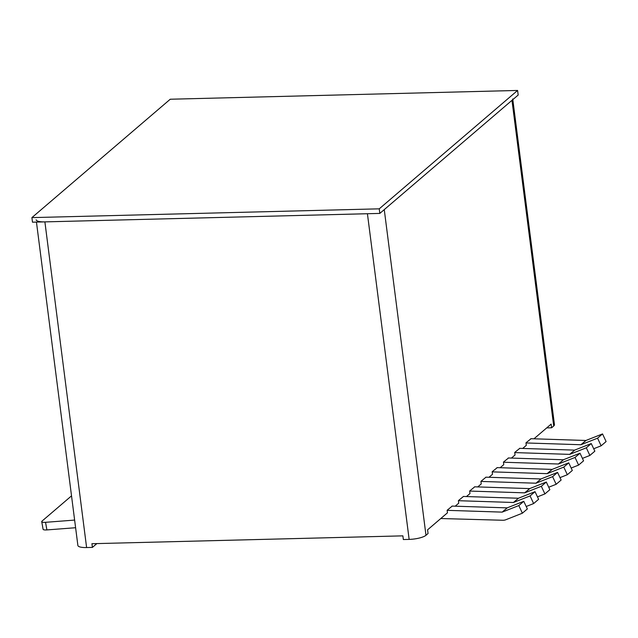 <?xml version="1.0" encoding="UTF-8"?>
<svg xmlns="http://www.w3.org/2000/svg" width="638" height="638" viewBox="0 0 638 638"><rect width="100%" height="100%" fill="white"/><g stroke="black" fill="none" stroke-linecap="round" stroke-linejoin="round"><path stroke-width="0.96" d="M452.206 506.094L447.134 510.272L447.461 512.816L427.58 529.827L428.05 533.52L425.985 535.29A13.27 3.437 172.7 0 1 409.141 539.397L367.424 213.73L44.891 221.88A13.27 3.437 -7.3 0 1 36.159 219.775M96.856 543.592L92.398 547.404L91.928 543.712L402.881 535.856L403.352 539.541L409.141 539.397M463.467 496.452L458.395 500.639L458.722 503.183L455.205 506.189M474.736 486.818L469.664 490.997L469.983 493.541L466.466 496.555M485.996 477.176L480.924 481.363L481.251 483.907L477.734 486.914M497.273 467.622L492.185 471.721L492.512 474.265L488.995 477.28M508.534 457.98L503.454 462.087L503.773 464.631L500.168 467.718M519.795 448.347L514.714 452.446L515.041 454.99L511.437 458.076M512.816 99.616L554.454 424.637A13.27 3.437 172.7 0 1 553.696 426.009L551.623 427.779L551.152 424.095L533.958 438.8M531.063 438.705L525.975 442.812L526.302 445.356L522.697 448.442M512.737 98.97A13.27 3.437 172.7 0 1 511.971 100.341L384.259 209.623L425.985 535.29M551.623 427.779L546.694 427.907M92.398 547.404L86.608 547.548L44.891 221.88M36.454 222.096L77.876 545.442A13.27 3.437 -7.3 0 0 86.608 547.548M480.932 481.427L535.968 483.213L552.604 476.65L556.169 484.282L548.728 487.225M485.821 477.176L540.936 478.963L557.564 472.407L561.137 480.031L556.169 484.282M552.604 476.65L557.564 472.407M469.672 491.061L524.707 492.847L541.335 486.292L544.908 493.924L537.467 496.866M474.552 486.81L529.676 488.596L546.303 482.041L549.868 489.673L544.908 493.924M541.335 486.292L546.303 482.041M458.403 500.702L513.446 502.489L530.074 495.925L533.639 503.557L526.198 506.5M463.292 496.452L518.407 498.238L535.043 491.675L538.608 499.307L533.639 503.557M530.074 495.925L535.043 491.675M447.142 510.336L502.178 512.123L518.814 505.567L522.378 513.199L505.838 519.739A8.765 7.871 49.4 0 1 502.776 520.257L440.786 518.527M452.031 506.086L507.146 507.872L523.774 501.316L527.347 508.949L522.378 513.199M518.814 505.567L523.774 501.316M492.209 471.865L547.141 473.651L563.777 467.088L567.341 474.72L560.005 477.623M496.994 467.614L552.109 469.401L568.745 462.845L572.31 470.469L567.341 474.72M563.777 467.088L568.745 462.845M503.47 462.231L558.409 464.009L575.037 457.454L578.61 465.086L571.169 468.029M508.255 457.972L563.378 459.759L580.006 453.203L583.571 460.835L578.61 465.086M575.037 457.454L580.006 453.203M514.73 452.589L569.67 454.376L586.306 447.812L589.871 455.444L582.43 458.387M519.523 448.339L574.639 450.125L591.266 443.57L594.839 451.194L589.871 455.444M586.306 447.812L591.266 443.57M525.999 442.955L580.931 444.734L597.567 438.178L601.132 445.81L593.691 448.753M530.784 438.697L585.899 440.483L602.535 433.928L606.1 441.56L601.132 445.81M597.567 438.178L602.535 433.928M74.63 520.082L45.545 522.315A5.838 1.412 170 0 1 41.741 521.661A5.838 1.412 170 0 1 42.076 521.063L71.528 495.862M41.741 521.661L43.089 529.277A5.838 1.412 170 0 0 46.893 529.923L75.611 527.722M379.243 208.833L517.593 90.452L170.25 99.233L31.9 217.614L379.243 208.833L379.825 213.411L518.184 95.03L517.593 90.452M379.825 213.411L32.49 222.191L31.9 217.614M553.696 426.009L511.971 100.341M535.968 483.213L540.936 478.963M536.064 483.197L541.032 478.947M524.707 492.847L529.676 488.596M524.803 492.831L529.763 488.58M513.446 502.489L518.407 498.238M513.534 502.473L518.503 498.222M502.178 512.123L507.146 507.872M502.273 512.107L507.242 507.856M547.141 473.651L552.109 469.401M547.237 473.635L552.205 469.385M558.409 464.009L563.378 459.759M558.497 463.993L563.466 459.743M569.67 454.376L574.639 450.125M569.766 454.36L574.734 450.109M580.931 444.734L585.899 440.483M581.027 444.718L585.995 440.467M46.893 529.923L45.545 522.315"/></g></svg>
